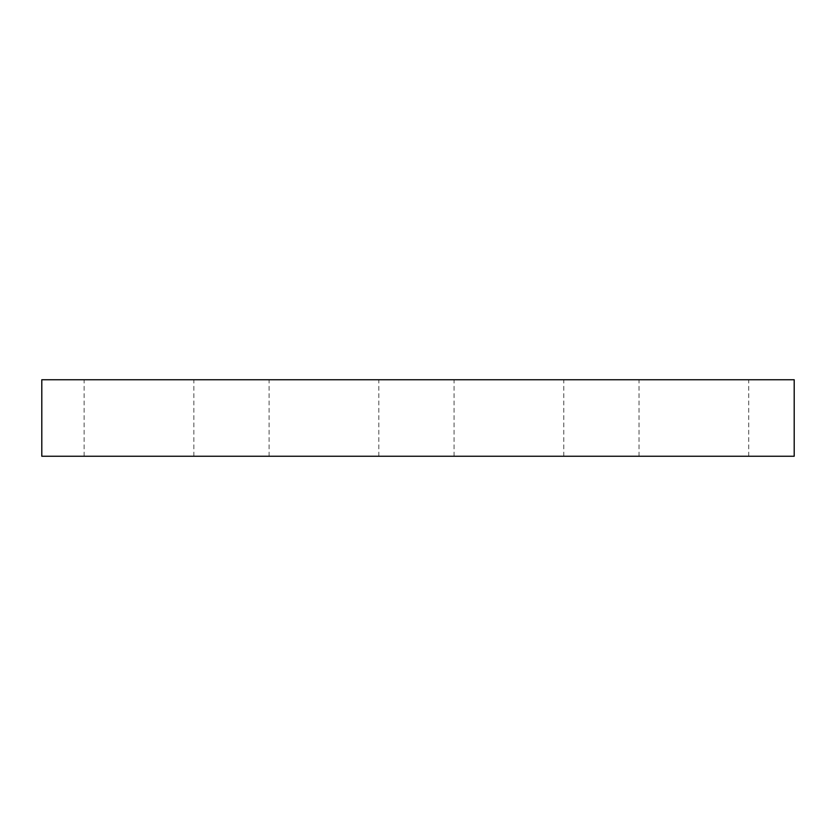 <?xml version="1.0" encoding="UTF-8"?>
<svg xmlns="http://www.w3.org/2000/svg" width="836" height="836" viewBox="0 0 836 836"><rect width="100%" height="100%" fill="white"/><g stroke="black" fill="none" stroke-linecap="round" stroke-linejoin="round"><path stroke-width="0.63" stroke-dasharray="4.18 3.13" d="M41.8 456.257L41.8 379.743L794.2 379.743L794.2 456.257L41.8 456.257M563.777 456.257L454.052 456.257L563.777 456.257L563.777 379.743L454.052 379.743L563.777 379.743M193.847 456.257L84.122 456.257L193.847 456.257L193.847 379.743L84.122 379.743L193.847 379.743M748.742 456.257L639.017 456.257L748.742 456.257L748.742 379.743L639.017 379.743L748.742 379.743M378.812 456.257L269.087 456.257L378.812 456.257L378.812 379.743L269.087 379.743L378.812 379.743M454.052 456.257L454.052 379.743M84.122 456.257L84.122 379.743M639.017 456.257L639.017 379.743M269.087 456.257L269.087 379.743"/><path stroke-width="1.25" d="M794.2 379.743L41.8 379.743L41.8 456.257L794.2 456.257L794.2 379.743"/></g></svg>
